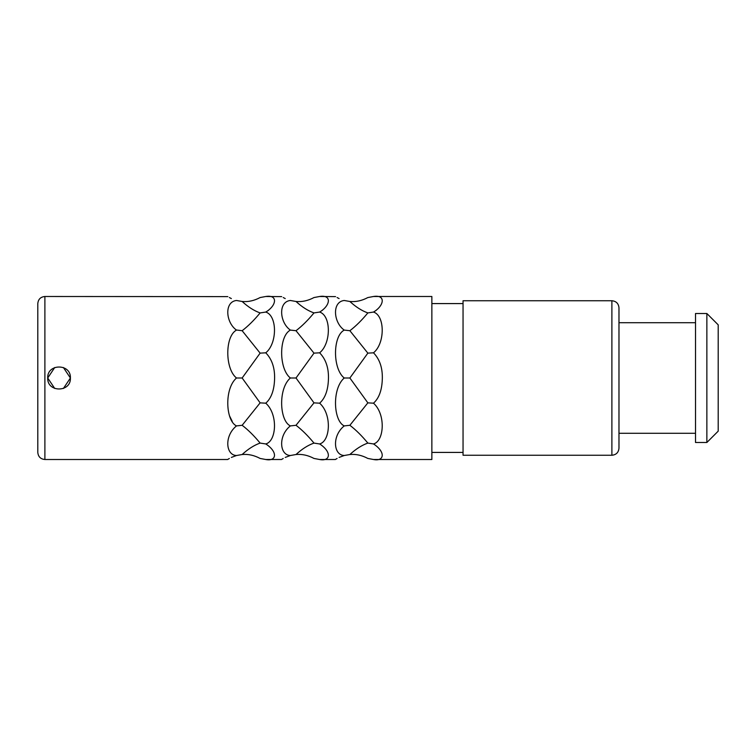 <?xml version="1.0" encoding="UTF-8"?>
<svg xmlns="http://www.w3.org/2000/svg" width="756" height="756" viewBox="0 0 756 756"><rect width="100%" height="100%" fill="white"/><g stroke="black" fill="none" stroke-linecap="round" stroke-linejoin="round"><path stroke-width="1.13" d="M44.887 296.494L44.887 459.506C40.578 459.09 38.216 456.728 37.8 452.419L37.8 303.581C38.216 299.272 40.578 296.91 44.887 296.494L227.839 296.617M376.308 310.253L373.511 312.058C385.116 315.668 385.116 343.46 373.502 352.816C379.531 359.034 382.47 367.425 382.338 378C382.13 389.709 379.191 398.11 373.502 403.184C385.947 414.231 384.284 441.202 373.502 443.942L373.662 444.027M339.085 457.427L344.226 455.518C332.621 460.413 332.621 460.413 344.226 455.518L349.877 454.517C355.887 453.95 361.869 455.263 367.851 458.448L373.502 459.506L431.865 459.506L431.865 296.494L373.502 296.494C385.938 294.443 384.313 305.698 373.502 312.058L367.851 312.918C361.869 320.175 355.887 326.11 349.877 330.712L367.851 353.137L349.877 378L344.226 378C331.846 388.678 333.377 420.894 344.226 425.911L344.178 425.874M344.093 300.444L344.226 300.482C332.621 295.587 332.621 295.587 344.226 300.482C331.846 301.776 333.396 322.538 344.226 330.089L344.093 329.994M339.085 298.573L337.081 297.524M335.57 296.617L319.637 296.494C332.073 294.443 330.448 305.698 319.637 312.058L322.443 310.253M285.22 457.427L290.361 455.518C278.756 460.413 278.756 460.413 290.361 455.518L296.012 454.517C302.022 453.95 308.004 455.263 313.986 458.448L319.637 459.506C330.552 461.699 331.96 451.908 319.637 443.942C330.419 441.202 332.082 414.231 319.637 403.184C325.326 398.11 328.265 389.709 328.473 378C328.605 367.425 325.666 359.034 319.637 352.816C331.251 343.46 331.251 315.668 319.637 312.058L313.986 312.918C308.004 320.175 302.022 326.11 296.012 330.712L313.986 353.137L296.012 378L290.361 378C277.981 388.678 279.512 420.894 290.361 425.911L290.313 425.874M349.877 330.712L344.226 330.089C332.612 336.184 332.612 368.852 344.226 378M290.228 300.444L290.361 300.482C278.756 295.587 278.756 295.587 290.361 300.482C277.981 301.776 279.531 322.538 290.361 330.089L290.228 329.994M285.22 298.573L283.216 297.524M281.704 296.617L265.772 296.494C278.208 294.443 276.583 305.698 265.772 312.058L268.578 310.253M236.363 329.994L242.147 330.712L260.121 353.137L242.147 378L236.496 378C224.882 368.852 224.882 336.184 236.496 330.089C225.666 322.538 224.116 301.776 236.496 300.482C224.891 295.587 224.891 295.587 236.496 300.482L242.147 301.483C248.157 307.002 254.139 310.81 260.121 312.918L265.772 312.058C277.386 315.668 277.386 343.46 265.772 352.816C271.801 359.034 274.74 367.425 274.608 378L274.608 377.991C274.4 389.709 271.461 398.11 265.772 403.184C278.217 414.231 276.554 441.202 265.772 443.942L265.819 443.97M296.012 330.712L290.361 330.089C278.747 336.184 278.747 368.852 290.361 378M231.355 298.573L229.351 297.524M54.734 388.48L47.722 378C47.014 363.371 71.111 363.371 70.403 378C71.111 392.619 47.023 392.638 47.722 378L54.725 367.52M373.502 352.816L367.851 353.137M344.226 300.482L349.877 301.483C355.887 307.002 361.869 310.81 367.851 312.918M373.502 296.494L367.851 297.552C361.869 300.737 355.887 302.05 349.877 301.483M373.502 459.506C384.417 461.699 385.825 451.908 373.502 443.942L367.851 443.082C361.869 445.19 355.887 448.998 349.877 454.517M296.012 378L313.986 402.863L296.012 425.288C302.022 429.89 308.004 435.825 313.986 443.082L319.731 443.989M335.57 459.383L337.081 458.476M349.877 378L367.851 402.863L349.877 425.288L344.226 425.911C331.875 435.73 333.358 455.197 344.226 455.518M265.772 459.506C276.687 461.699 278.095 451.908 265.772 443.942L260.121 443.082C254.139 445.19 248.157 448.998 242.147 454.517C248.157 453.95 254.139 455.263 260.121 458.448L265.772 459.506L281.525 459.506M281.704 459.383L283.216 458.476M296.012 425.288L290.361 425.911C278.01 435.73 279.493 455.197 290.361 455.518M232.243 421.404L229.72 416.272M231.355 457.427L236.496 455.518C224.891 460.413 224.891 460.413 236.496 455.518L242.147 454.517M227.839 459.383L229.351 458.476M236.496 378C224.116 388.678 225.647 420.894 236.496 425.911C224.145 435.73 225.628 455.197 236.496 455.518M349.877 425.288C355.887 429.89 361.869 435.825 367.851 443.082M367.851 402.863L373.502 403.184M611.887 455.254L463.05 455.254L463.05 300.746L611.887 300.746C616.197 301.162 618.559 303.525 618.975 307.834L618.975 448.166C618.559 452.475 616.197 454.838 611.887 455.254L611.887 300.746M695.52 378L695.52 313.504L706.86 313.504L706.86 442.496L695.52 442.496L695.52 378M706.86 313.504L718.2 324.844L718.2 431.156L706.86 442.496M290.361 300.482L296.012 301.483C302.022 307.002 308.004 310.81 313.986 312.918M319.637 296.494L313.986 297.552C308.004 300.737 302.022 302.05 296.012 301.483M319.637 352.816L313.986 353.137M313.986 402.863L319.637 403.184M313.986 443.082C308.004 445.19 302.022 448.998 296.012 454.517M265.772 296.494L260.121 297.552C254.139 300.737 248.157 302.05 242.147 301.483M260.121 312.918C254.139 320.175 248.157 326.11 242.147 330.712M265.772 352.816L260.121 353.137M242.147 378L260.121 402.863L265.772 403.184M260.121 402.863L242.147 425.288C248.157 429.89 254.139 435.825 260.121 443.082M236.496 425.911L242.147 425.288M63.4 367.52L70.403 378L63.4 388.48M319.637 459.506L335.39 459.506M44.887 459.506L227.66 459.506M431.865 303.581L463.05 303.581M431.865 452.419L463.05 452.419M618.975 322.717L695.52 322.717M618.975 433.282L695.52 433.282"/></g></svg>
